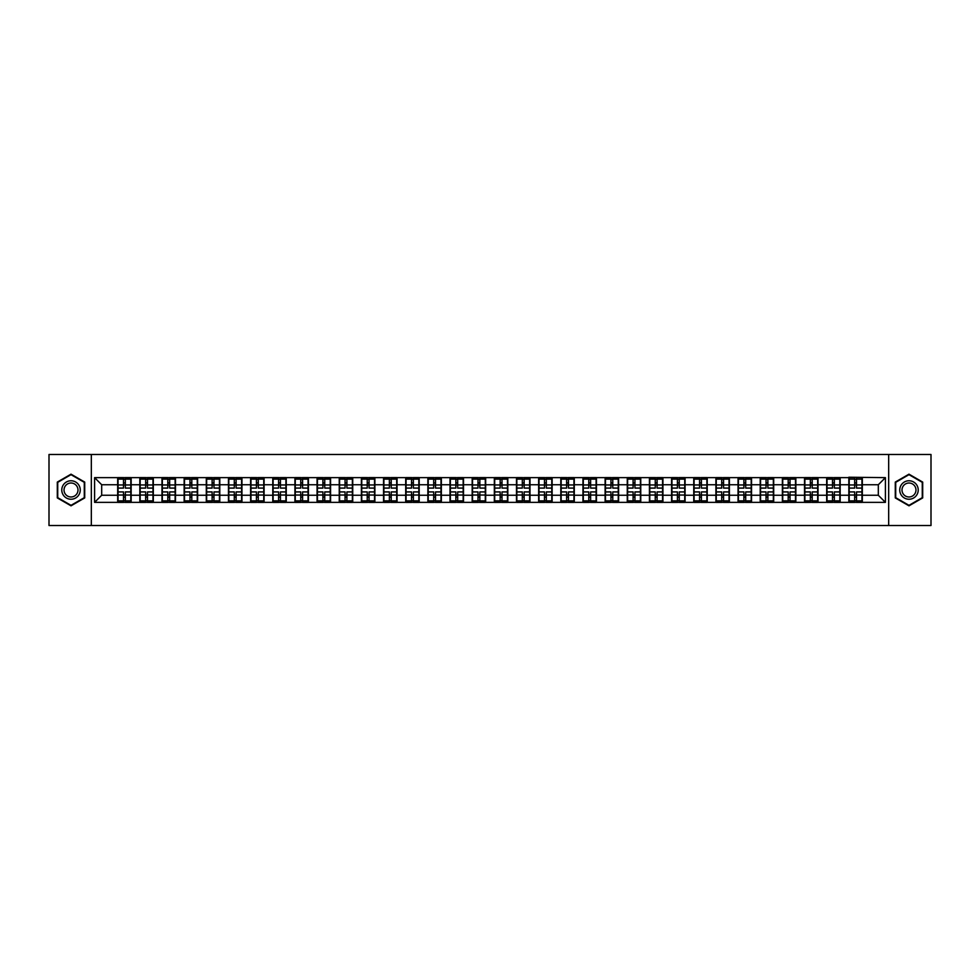 <?xml version="1.0" encoding="UTF-8"?>
<svg xmlns="http://www.w3.org/2000/svg" width="980" height="980" viewBox="0 0 980 980"><rect width="100%" height="100%" fill="white"/><g stroke="black" fill="none" stroke-linecap="round" stroke-linejoin="round"><path stroke-width="1.47" d="M888.676 525.513L931 525.513L931 454.487L888.676 454.487L888.676 525.513L91.324 525.513L91.324 454.487L49 454.487L49 525.513L91.324 525.513M888.676 454.487L91.324 454.487M878.313 495.255L878.313 484.745L862.327 484.745L862.327 495.255L878.313 495.255L885.406 502.36L885.406 477.64L848.839 477.223L848.839 484.745L840.179 484.745L840.179 495.255L848.839 495.255L848.839 484.745M885.406 502.36L94.595 502.36L94.595 477.64L117.674 477.64L117.674 484.745L101.687 484.745L101.687 495.255L117.674 495.255L117.674 484.745M848.839 477.64L117.674 477.64M848.839 495.255L848.839 502.36M840.179 495.255L840.179 502.36M840.179 477.64L840.179 484.745M818.018 495.255L826.679 495.255L826.679 484.745L818.018 484.745L818.018 502.36M826.679 495.255L826.679 502.36M826.679 477.64L826.679 484.745M818.018 477.64L818.018 484.745M795.858 495.255L804.519 495.255L804.519 484.745L795.858 484.745L795.858 502.36M804.519 495.255L804.519 502.36M804.519 477.64L804.519 484.745M795.858 477.64L795.858 484.745M773.698 495.255L782.371 495.255L782.371 484.745L773.698 484.745L773.698 502.36M782.371 495.255L782.371 502.36M782.371 477.64L782.371 484.745M773.698 477.64L773.698 484.745M751.55 495.255L760.211 495.255L760.211 484.745L751.55 484.745L751.55 502.36M760.211 495.255L760.211 502.36M760.211 477.64L760.211 484.745M751.55 477.64L751.55 484.745M729.389 495.255L738.05 495.255L738.05 484.745L729.389 484.745L729.389 502.36M738.05 495.255L738.05 502.36M738.05 477.64L738.05 484.745M729.389 477.64L729.389 484.745M707.229 495.255L715.902 495.255L715.902 484.745L707.229 484.745L707.229 502.36M715.902 495.255L715.902 502.36M715.902 477.64L715.902 484.745M707.229 477.64L707.229 484.745M685.081 495.255L693.742 495.255L693.742 484.745L685.081 484.745L685.081 502.36M693.742 495.255L693.742 502.36M693.742 477.64L693.742 484.745M685.081 477.64L685.081 484.745M662.921 495.255L671.582 495.255L671.582 484.745L662.921 484.745L662.921 502.36M671.582 495.255L671.582 502.36M671.582 477.64L671.582 484.745M662.921 477.64L662.921 484.745M640.761 495.255L649.422 495.255L649.422 484.745L640.761 484.745L640.761 502.36M649.422 495.255L649.422 502.36M649.422 477.64L649.422 484.745M640.761 477.64L640.761 484.745M618.613 495.255L627.274 495.255L627.274 484.745L618.613 484.745L618.613 502.36M627.274 495.255L627.274 502.36M627.274 477.64L627.274 484.745M618.613 477.64L618.613 484.745M596.452 495.255L605.113 495.255L605.113 484.745L596.452 484.745L596.452 502.36M605.113 495.255L605.113 502.36M605.113 477.64L605.113 484.745M596.452 477.64L596.452 484.745M574.292 495.255L582.953 495.255L582.953 484.745L574.292 484.745L574.292 502.36M582.953 495.255L582.953 502.36M582.953 477.64L582.953 484.745M574.292 477.64L574.292 484.745M552.132 495.255L560.805 495.255L560.805 484.745L552.132 484.745L552.132 502.36M560.805 495.255L560.805 502.36M560.805 477.64L560.805 484.745M552.132 477.64L552.132 484.745M529.984 495.255L538.645 495.255L538.645 484.745L529.984 484.745L529.984 502.36M538.645 495.255L538.645 502.36M538.645 477.64L538.645 484.745M529.984 477.64L529.984 484.745M507.824 495.255L516.485 495.255L516.485 484.745L507.824 484.745L507.824 502.36M516.485 495.255L516.485 502.36M516.485 477.64L516.485 484.745M507.824 477.64L507.824 484.745M485.663 495.255L494.337 495.255L494.337 484.745L485.663 484.745L485.663 502.36M494.337 495.255L494.337 502.36M494.337 477.64L494.337 484.745M485.663 477.64L485.663 484.745M463.516 495.255L472.176 495.255L472.176 484.745L463.516 484.745L463.516 502.36M472.176 495.255L472.176 502.36M472.176 477.64L472.176 484.745M463.516 477.64L463.516 484.745M441.355 495.255L450.016 495.255L450.016 484.745L441.355 484.745L441.355 502.36M450.016 495.255L450.016 502.36M450.016 477.64L450.016 484.745M441.355 477.64L441.355 484.745M419.195 495.255L427.868 495.255L427.868 484.745L419.195 484.745L419.195 502.36M427.868 495.255L427.868 502.36M427.868 477.64L427.868 484.745M419.195 477.64L419.195 484.745M397.047 495.255L405.708 495.255L405.708 484.745L397.047 484.745L397.047 502.36M405.708 495.255L405.708 502.36M405.708 477.64L405.708 484.745M397.047 477.64L397.047 484.745M374.887 495.255L383.548 495.255L383.548 484.745L374.887 484.745L374.887 502.36M383.548 495.255L383.548 502.36M383.548 477.64L383.548 484.745M374.887 477.64L374.887 484.745M352.727 495.255L361.387 495.255L361.387 484.745L352.727 484.745L352.727 502.36M361.387 495.255L361.387 502.36M361.387 477.64L361.387 484.745M352.727 477.64L352.727 484.745M330.579 495.255L339.239 495.255L339.239 484.745L330.579 484.745L330.579 502.36M339.239 495.255L339.239 502.36M339.239 477.64L339.239 484.745M330.579 477.64L330.579 484.745M308.418 495.255L317.079 495.255L317.079 484.745L308.418 484.745L308.418 502.36M317.079 495.255L317.079 502.36M317.079 477.64L317.079 484.745M308.418 477.64L308.418 484.745M286.258 495.255L294.919 495.255L294.919 484.745L286.258 484.745L286.258 502.36M294.919 495.255L294.919 502.36M294.919 477.64L294.919 484.745M286.258 477.64L286.258 484.745M264.098 495.255L272.771 495.255L272.771 484.745L264.098 484.745L264.098 502.36M272.771 495.255L272.771 502.36M272.771 477.64L272.771 484.745M264.098 477.64L264.098 484.745M241.95 495.255L250.611 495.255L250.611 484.745L241.95 484.745L241.95 502.36M250.611 495.255L250.611 502.36M250.611 477.64L250.611 484.745M241.95 477.64L241.95 484.745M219.79 495.255L228.45 495.255L228.45 484.745L219.79 484.745L219.79 502.36M228.45 495.255L228.45 502.36M228.45 477.64L228.45 484.745M219.79 477.64L219.79 484.745M197.629 495.255L206.302 495.255L206.302 484.745L197.629 484.745L197.629 502.36M206.302 495.255L206.302 502.36M206.302 477.64L206.302 484.745M197.629 477.64L197.629 484.745M175.481 495.255L184.142 495.255L184.142 484.745L175.481 484.745L175.481 502.36M184.142 495.255L184.142 502.36M184.142 477.64L184.142 484.745M175.481 477.64L175.481 484.745M153.321 495.255L161.982 495.255L161.982 484.745L153.321 484.745L153.321 502.36M161.982 495.255L161.982 502.36M161.982 477.64L161.982 484.745M153.321 477.64L153.321 484.745M131.161 495.255L139.822 495.255L139.822 484.745L131.161 484.745L131.161 502.36M139.822 495.255L139.822 502.36M139.822 477.64L139.822 484.745M131.161 477.64L131.161 484.745M117.674 495.255L117.674 502.36M101.687 495.255L94.595 502.36M94.595 477.64L101.687 484.745M862.327 495.255L862.327 502.36M862.327 477.64L862.327 484.745M885.406 477.64L878.313 484.745M71.013 474.173L57.306 482.087L57.306 497.913L71.013 505.827L84.721 497.913L84.721 482.087L71.013 474.173M895.279 497.913L908.987 505.827L922.695 497.913L922.695 482.087L908.987 474.173L895.279 482.087L895.279 497.913M118.029 484.965L123.492 484.965L123.492 477.579L118.029 477.579L118.029 491.923L123.492 491.923L123.492 495.035L125.342 495.023L125.342 491.923L130.806 491.923L130.806 477.579L125.342 477.579L125.342 479.134L130.806 479.134M123.492 482.907L125.342 482.907M125.342 479.343L123.492 479.343M118.029 488.077L123.492 488.077L123.492 484.965L125.342 484.978L125.342 488.077L130.806 488.077M118.029 479.134L123.492 479.134M123.492 500.658L125.342 500.658M123.492 497.093L125.342 497.093M118.029 502.422L123.492 502.422L123.492 500.866L118.029 500.866L118.029 502.422M118.029 491.923L118.029 495.035L123.492 495.035L123.492 500.866M118.029 495.035L118.029 500.866M130.806 491.923L130.806 502.422L125.342 502.422L125.342 500.866L130.806 500.866M130.806 495.035L125.342 495.035L125.342 500.866M130.806 484.965L125.342 484.965L125.342 479.134M140.177 484.965L145.653 484.965L145.653 477.579L140.177 477.579L140.177 491.923L145.653 491.923L145.653 495.035L147.502 495.023L147.502 491.923L152.966 491.923L152.966 477.579L147.502 477.579L147.502 479.134L152.966 479.134M145.653 482.907L147.502 482.907M147.502 479.343L145.653 479.343M140.177 488.077L145.653 488.077L145.653 484.965L147.502 484.978L147.502 488.077L152.966 488.077M140.177 479.134L145.653 479.134M145.653 500.658L147.502 500.658M145.653 497.093L147.502 497.093M140.177 502.422L145.653 502.422L145.653 500.866L140.177 500.866L140.177 502.422M140.177 491.923L140.177 495.035L145.653 495.035L145.653 500.866M140.177 495.035L140.177 500.866M152.966 491.923L152.966 502.422L147.502 502.422L147.502 500.866L152.966 500.866M152.966 495.035L147.502 495.035L147.502 500.866M152.966 484.965L147.502 484.965L147.502 479.134M162.337 484.965L167.813 484.965L167.813 477.579L162.337 477.579L162.337 491.923L167.813 491.923L167.813 495.035L169.65 495.023L169.65 491.923L175.126 491.923L175.126 477.579L169.65 477.579L169.65 479.134L175.126 479.134M167.813 482.907L169.65 482.907M169.65 479.343L167.813 479.343M162.337 488.077L167.813 488.077L167.813 484.965L169.65 484.978L169.65 488.077L175.126 488.077M162.337 479.134L167.813 479.134M167.813 500.658L169.65 500.658M167.813 497.093L169.65 497.093M162.337 502.422L167.813 502.422L167.813 500.866L162.337 500.866L162.337 502.422M162.337 491.923L162.337 495.035L167.813 495.035L167.813 500.866M162.337 495.035L162.337 500.866M175.126 491.923L175.126 502.422L169.65 502.422L169.65 500.866L175.126 500.866M175.126 495.035L169.65 495.035L169.65 500.866M175.126 484.965L169.65 484.965L169.65 479.134M184.497 484.965L189.961 484.965L189.961 477.579L184.497 477.579L184.497 491.923L189.961 491.923L189.961 495.035L191.811 495.023L191.811 491.923L197.274 491.923L197.274 477.579L191.811 477.579L191.811 479.134L197.274 479.134M189.961 482.907L191.811 482.907M191.811 479.343L189.961 479.343M184.497 488.077L189.961 488.077L189.961 484.965L191.811 484.978L191.811 488.077L197.274 488.077M184.497 479.134L189.961 479.134M189.961 500.658L191.811 500.658M189.961 497.093L191.811 497.093M184.497 502.422L189.961 502.422L189.961 500.866L184.497 500.866L184.497 502.422M184.497 491.923L184.497 495.035L189.961 495.035L189.961 500.866M184.497 495.035L184.497 500.866M197.274 491.923L197.274 502.422L191.811 502.422L191.811 500.866L197.274 500.866M197.274 495.035L191.811 495.035L191.811 500.866M197.274 484.965L191.811 484.965L191.811 479.134M206.657 484.965L212.121 484.965L212.121 477.579L206.657 477.579L206.657 491.923L212.121 491.923L212.121 495.035L213.971 495.023L213.971 491.923L219.434 491.923L219.434 477.579L213.971 477.579L213.971 479.134L219.434 479.134M212.121 482.907L213.971 482.907M213.971 479.343L212.121 479.343M206.657 488.077L212.121 488.077L212.121 484.965L213.971 484.978L213.971 488.077L219.434 488.077M206.657 479.134L212.121 479.134M212.121 500.658L213.971 500.658M212.121 497.093L213.971 497.093M206.657 502.422L212.121 502.422L212.121 500.866L206.657 500.866L206.657 502.422M206.657 491.923L206.657 495.035L212.121 495.035L212.121 500.866M206.657 495.035L206.657 500.866M219.434 491.923L219.434 502.422L213.971 502.422L213.971 500.866L219.434 500.866M219.434 495.035L213.971 495.035L213.971 500.866M219.434 484.965L213.971 484.965L213.971 479.134M228.806 484.965L234.281 484.965L234.281 477.579L228.806 477.579L228.806 491.923L234.281 491.923L234.281 495.035L236.119 495.023L236.119 491.923L241.595 491.923L241.595 477.579L236.119 477.579L236.119 479.134L241.595 479.134M234.281 482.907L236.119 482.907M236.119 479.343L234.281 479.343M228.806 488.077L234.281 488.077L234.281 484.965L236.119 484.978L236.119 488.077L241.595 488.077M228.806 479.134L234.281 479.134M234.281 500.658L236.119 500.658M234.281 497.093L236.119 497.093M228.806 502.422L234.281 502.422L234.281 500.866L228.806 500.866L228.806 502.422M228.806 491.923L228.806 495.035L234.281 495.035L234.281 500.866M228.806 495.035L228.806 500.866M241.595 491.923L241.595 502.422L236.119 502.422L236.119 500.866L241.595 500.866M241.595 495.035L236.119 495.035L236.119 500.866M241.595 484.965L236.119 484.965L236.119 479.134M79.013 485.382A9.237 9.237 0 0 0 66.395 482.001A9.237 9.237 0 0 0 63.014 494.618A9.237 9.237 0 0 0 75.632 497.999A9.237 9.237 0 0 0 79.013 485.382M77.065 486.509A6.995 6.995 0 0 0 67.522 483.949A6.995 6.995 0 0 0 64.962 493.491A6.995 6.995 0 0 0 74.505 496.052A6.995 6.995 0 0 0 77.065 486.509M71.013 505.337L57.734 497.669L57.734 482.332L71.013 474.663L84.292 482.332L84.292 497.669L71.013 505.337M916.986 485.382A9.237 9.237 0 0 0 904.369 482.001A9.237 9.237 0 0 0 900.988 494.618A9.237 9.237 0 0 0 913.605 497.999A9.237 9.237 0 0 0 916.986 485.382M915.038 486.509A6.995 6.995 0 0 0 905.495 483.949A6.995 6.995 0 0 0 902.935 493.491A6.995 6.995 0 0 0 912.478 496.052A6.995 6.995 0 0 0 915.038 486.509M908.987 505.337L895.708 497.669L895.708 482.332L908.987 474.663L922.266 482.332L922.266 497.669L908.987 505.337M250.966 484.965L256.429 484.965L256.429 477.579L250.966 477.579L250.966 491.923L256.429 491.923L256.429 495.035L258.279 495.023L258.279 491.923L263.743 491.923L263.743 477.579L258.279 477.579L258.279 479.134L263.743 479.134M256.429 482.907L258.279 482.907M258.279 479.343L256.429 479.343M250.966 488.077L256.429 488.077L256.429 484.965L258.279 484.978L258.279 488.077L263.743 488.077M250.966 479.134L256.429 479.134M256.429 500.658L258.279 500.658M256.429 497.093L258.279 497.093M250.966 502.422L256.429 502.422L256.429 500.866L250.966 500.866L250.966 502.422M250.966 491.923L250.966 495.035L256.429 495.035L256.429 500.866M250.966 495.035L250.966 500.866M263.743 491.923L263.743 502.422L258.279 502.422L258.279 500.866L263.743 500.866M263.743 495.035L258.279 495.035L258.279 500.866M263.743 484.965L258.279 484.965L258.279 479.134M273.126 484.965L278.589 484.965L278.589 477.579L273.126 477.579L273.126 491.923L278.589 491.923L278.589 495.035L280.439 495.023L280.439 491.923L285.903 491.923L285.903 477.579L280.439 477.579L280.439 479.134L285.903 479.134M278.589 482.907L280.439 482.907M280.439 479.343L278.589 479.343M273.126 488.077L278.589 488.077L278.589 484.965L280.439 484.978L280.439 488.077L285.903 488.077M273.126 479.134L278.589 479.134M278.589 500.658L280.439 500.658M278.589 497.093L280.439 497.093M273.126 502.422L278.589 502.422L278.589 500.866L273.126 500.866L273.126 502.422M273.126 491.923L273.126 495.035L278.589 495.035L278.589 500.866M273.126 495.035L273.126 500.866M285.903 491.923L285.903 502.422L280.439 502.422L280.439 500.866L285.903 500.866M285.903 495.035L280.439 495.035L280.439 500.866M285.903 484.965L280.439 484.965L280.439 479.134M295.274 484.965L300.75 484.965L300.75 477.579L295.274 477.579L295.274 491.923L300.75 491.923L300.75 495.035L302.587 495.023L302.587 491.923L308.063 491.923L308.063 477.579L302.587 477.579L302.587 479.134L308.063 479.134M300.75 482.907L302.587 482.907M302.587 479.343L300.75 479.343M295.274 488.077L300.75 488.077L300.75 484.965L302.587 484.978L302.587 488.077L308.063 488.077M295.274 479.134L300.75 479.134M300.75 500.658L302.587 500.658M300.75 497.093L302.587 497.093M295.274 502.422L300.75 502.422L300.75 500.866L295.274 500.866L295.274 502.422M295.274 491.923L295.274 495.035L300.75 495.035L300.75 500.866M295.274 495.035L295.274 500.866M308.063 491.923L308.063 502.422L302.587 502.422L302.587 500.866L308.063 500.866M308.063 495.035L302.587 495.035L302.587 500.866M308.063 484.965L302.587 484.965L302.587 479.134M317.434 484.965L322.898 484.965L322.898 477.579L317.434 477.579L317.434 491.923L322.898 491.923L322.898 495.035L324.748 495.023L324.748 491.923L330.223 491.923L330.223 477.579L324.748 477.579L324.748 479.134L330.223 479.134M322.898 482.907L324.748 482.907M324.748 479.343L322.898 479.343M317.434 488.077L322.898 488.077L322.898 484.965L324.748 484.978L324.748 488.077L330.223 488.077M317.434 479.134L322.898 479.134M322.898 500.658L324.748 500.658M322.898 497.093L324.748 497.093M317.434 502.422L322.898 502.422L322.898 500.866L317.434 500.866L317.434 502.422M317.434 491.923L317.434 495.035L322.898 495.035L322.898 500.866M317.434 495.035L317.434 500.866M330.223 491.923L330.223 502.422L324.748 502.422L324.748 500.866L330.223 500.866M330.223 495.035L324.748 495.035L324.748 500.866M330.223 484.965L324.748 484.965L324.748 479.134M339.595 484.965L345.058 484.965L345.058 477.579L339.595 477.579L339.595 491.923L345.058 491.923L345.058 495.035L346.908 495.023L346.908 491.923L352.371 491.923L352.371 477.579L346.908 477.579L346.908 479.134L352.371 479.134M345.058 482.907L346.908 482.907M346.908 479.343L345.058 479.343M339.595 488.077L345.058 488.077L345.058 484.965L346.908 484.978L346.908 488.077L352.371 488.077M339.595 479.134L345.058 479.134M345.058 500.658L346.908 500.658M345.058 497.093L346.908 497.093M339.595 502.422L345.058 502.422L345.058 500.866L339.595 500.866L339.595 502.422M339.595 491.923L339.595 495.035L345.058 495.035L345.058 500.866M339.595 495.035L339.595 500.866M352.371 491.923L352.371 502.422L346.908 502.422L346.908 500.866L352.371 500.866M352.371 495.035L346.908 495.035L346.908 500.866M352.371 484.965L346.908 484.965L346.908 479.134M361.743 484.965L367.218 484.965L367.218 477.579L361.743 477.579L361.743 491.923L367.218 491.923L367.218 495.035L369.068 495.023L369.068 491.923L374.532 491.923L374.532 477.579L369.068 477.579L369.068 479.134L374.532 479.134M367.218 482.907L369.068 482.907M369.068 479.343L367.218 479.343M361.743 488.077L367.218 488.077L367.218 484.965L369.068 484.978L369.068 488.077L374.532 488.077M361.743 479.134L367.218 479.134M367.218 500.658L369.068 500.658M367.218 497.093L369.068 497.093M361.743 502.422L367.218 502.422L367.218 500.866L361.743 500.866L361.743 502.422M361.743 491.923L361.743 495.035L367.218 495.035L367.218 500.866M361.743 495.035L361.743 500.866M374.532 491.923L374.532 502.422L369.068 502.422L369.068 500.866L374.532 500.866M374.532 495.035L369.068 495.035L369.068 500.866M374.532 484.965L369.068 484.965L369.068 479.134M383.903 484.965L389.379 484.965L389.379 477.579L383.903 477.579L383.903 491.923L389.379 491.923L389.379 495.035L391.216 495.023L391.216 491.923L396.692 491.923L396.692 477.579L391.216 477.579L391.216 479.134L396.692 479.134M389.379 482.907L391.216 482.907M391.216 479.343L389.379 479.343M383.903 488.077L389.379 488.077L389.379 484.965L391.216 484.978L391.216 488.077L396.692 488.077M383.903 479.134L389.379 479.134M389.379 500.658L391.216 500.658M389.379 497.093L391.216 497.093M383.903 502.422L389.379 502.422L389.379 500.866L383.903 500.866L383.903 502.422M383.903 491.923L383.903 495.035L389.379 495.035L389.379 500.866M383.903 495.035L383.903 500.866M396.692 491.923L396.692 502.422L391.216 502.422L391.216 500.866L396.692 500.866M396.692 495.035L391.216 495.035L391.216 500.866M396.692 484.965L391.216 484.965L391.216 479.134M406.063 484.965L411.526 484.965L411.526 477.579L406.063 477.579L406.063 491.923L411.526 491.923L411.526 495.035L413.376 495.023L413.376 491.923L418.84 491.923L418.84 477.579L413.376 477.579L413.376 479.134L418.84 479.134M411.526 482.907L413.376 482.907M413.376 479.343L411.526 479.343M406.063 488.077L411.526 488.077L411.526 484.965L413.376 484.978L413.376 488.077L418.84 488.077M406.063 479.134L411.526 479.134M411.526 500.658L413.376 500.658M411.526 497.093L413.376 497.093M406.063 502.422L411.526 502.422L411.526 500.866L406.063 500.866L406.063 502.422M406.063 491.923L406.063 495.035L411.526 495.035L411.526 500.866M406.063 495.035L406.063 500.866M418.84 491.923L418.84 502.422L413.376 502.422L413.376 500.866L418.84 500.866M418.84 495.035L413.376 495.035L413.376 500.866M418.84 484.965L413.376 484.965L413.376 479.134M428.223 484.965L433.687 484.965L433.687 477.579L428.223 477.579L428.223 491.923L433.687 491.923L433.687 495.035L435.537 495.023L435.537 491.923L441 491.923L441 477.579L435.537 477.579L435.537 479.134L441 479.134M433.687 482.907L435.537 482.907M435.537 479.343L433.687 479.343M428.223 488.077L433.687 488.077L433.687 484.965L435.537 484.978L435.537 488.077L441 488.077M428.223 479.134L433.687 479.134M433.687 500.658L435.537 500.658M433.687 497.093L435.537 497.093M428.223 502.422L433.687 502.422L433.687 500.866L428.223 500.866L428.223 502.422M428.223 491.923L428.223 495.035L433.687 495.035L433.687 500.866M428.223 495.035L428.223 500.866M441 491.923L441 502.422L435.537 502.422L435.537 500.866L441 500.866M441 495.035L435.537 495.035L435.537 500.866M441 484.965L435.537 484.965L435.537 479.134M450.371 484.965L455.847 484.965L455.847 477.579L450.371 477.579L450.371 491.923L455.847 491.923L455.847 495.035L457.685 495.023L457.685 491.923L463.16 491.923L463.16 477.579L457.685 477.579L457.685 479.134L463.16 479.134M455.847 482.907L457.685 482.907M457.685 479.343L455.847 479.343M450.371 488.077L455.847 488.077L455.847 484.965L457.685 484.978L457.685 488.077L463.16 488.077M450.371 479.134L455.847 479.134M455.847 500.658L457.685 500.658M455.847 497.093L457.685 497.093M450.371 502.422L455.847 502.422L455.847 500.866L450.371 500.866L450.371 502.422M450.371 491.923L450.371 495.035L455.847 495.035L455.847 500.866M450.371 495.035L450.371 500.866M463.16 491.923L463.16 502.422L457.685 502.422L457.685 500.866L463.16 500.866M463.16 495.035L457.685 495.035L457.685 500.866M463.16 484.965L457.685 484.965L457.685 479.134M472.532 484.965L477.995 484.965L477.995 477.579L472.532 477.579L472.532 491.923L477.995 491.923L477.995 495.035L479.845 495.023L479.845 491.923L485.308 491.923L485.308 477.579L479.845 477.579L479.845 479.134L485.308 479.134M477.995 482.907L479.845 482.907M479.845 479.343L477.995 479.343M472.532 488.077L477.995 488.077L477.995 484.965L479.845 484.978L479.845 488.077L485.308 488.077M472.532 479.134L477.995 479.134M477.995 500.658L479.845 500.658M477.995 497.093L479.845 497.093M472.532 502.422L477.995 502.422L477.995 500.866L472.532 500.866L472.532 502.422M472.532 491.923L472.532 495.035L477.995 495.035L477.995 500.866M472.532 495.035L472.532 500.866M485.308 491.923L485.308 502.422L479.845 502.422L479.845 500.866L485.308 500.866M485.308 495.035L479.845 495.035L479.845 500.866M485.308 484.965L479.845 484.965L479.845 479.134M494.692 484.965L500.155 484.965L500.155 477.579L494.692 477.579L494.692 491.923L500.155 491.923L500.155 495.035L502.005 495.023L502.005 491.923L507.469 491.923L507.469 477.579L502.005 477.579L502.005 479.134L507.469 479.134M500.155 482.907L502.005 482.907M502.005 479.343L500.155 479.343M494.692 488.077L500.155 488.077L500.155 484.965L502.005 484.978L502.005 488.077L507.469 488.077M494.692 479.134L500.155 479.134M500.155 500.658L502.005 500.658M500.155 497.093L502.005 497.093M494.692 502.422L500.155 502.422L500.155 500.866L494.692 500.866L494.692 502.422M494.692 491.923L494.692 495.035L500.155 495.035L500.155 500.866M494.692 495.035L494.692 500.866M507.469 491.923L507.469 502.422L502.005 502.422L502.005 500.866L507.469 500.866M507.469 495.035L502.005 495.035L502.005 500.866M507.469 484.965L502.005 484.965L502.005 479.134M516.84 484.965L522.316 484.965L522.316 477.579L516.84 477.579L516.84 491.923L522.316 491.923L522.316 495.035L524.153 495.023L524.153 491.923L529.629 491.923L529.629 477.579L524.153 477.579L524.153 479.134L529.629 479.134M522.316 482.907L524.153 482.907M524.153 479.343L522.316 479.343M516.84 488.077L522.316 488.077L522.316 484.965L524.153 484.978L524.153 488.077L529.629 488.077M516.84 479.134L522.316 479.134M522.316 500.658L524.153 500.658M522.316 497.093L524.153 497.093M516.84 502.422L522.316 502.422L522.316 500.866L516.84 500.866L516.84 502.422M516.84 491.923L516.84 495.035L522.316 495.035L522.316 500.866M516.84 495.035L516.84 500.866M529.629 491.923L529.629 502.422L524.153 502.422L524.153 500.866L529.629 500.866M529.629 495.035L524.153 495.035L524.153 500.866M529.629 484.965L524.153 484.965L524.153 479.134M539 484.965L544.464 484.965L544.464 477.579L539 477.579L539 491.923L544.464 491.923L544.464 495.035L546.313 495.023L546.313 491.923L551.777 491.923L551.777 477.579L546.313 477.579L546.313 479.134L551.777 479.134M544.464 482.907L546.313 482.907M546.313 479.343L544.464 479.343M539 488.077L544.464 488.077L544.464 484.965L546.313 484.978L546.313 488.077L551.777 488.077M539 479.134L544.464 479.134M544.464 500.658L546.313 500.658M544.464 497.093L546.313 497.093M539 502.422L544.464 502.422L544.464 500.866L539 500.866L539 502.422M539 491.923L539 495.035L544.464 495.035L544.464 500.866M539 495.035L539 500.866M551.777 491.923L551.777 502.422L546.313 502.422L546.313 500.866L551.777 500.866M551.777 495.035L546.313 495.035L546.313 500.866M551.777 484.965L546.313 484.965L546.313 479.134M561.16 484.965L566.624 484.965L566.624 477.579L561.16 477.579L561.16 491.923L566.624 491.923L566.624 495.035L568.474 495.023L568.474 491.923L573.937 491.923L573.937 477.579L568.474 477.579L568.474 479.134L573.937 479.134M566.624 482.907L568.474 482.907M568.474 479.343L566.624 479.343M561.16 488.077L566.624 488.077L566.624 484.965L568.474 484.978L568.474 488.077L573.937 488.077M561.16 479.134L566.624 479.134M566.624 500.658L568.474 500.658M566.624 497.093L568.474 497.093M561.16 502.422L566.624 502.422L566.624 500.866L561.16 500.866L561.16 502.422M561.16 491.923L561.16 495.035L566.624 495.035L566.624 500.866M561.16 495.035L561.16 500.866M573.937 491.923L573.937 502.422L568.474 502.422L568.474 500.866L573.937 500.866M573.937 495.035L568.474 495.035L568.474 500.866M573.937 484.965L568.474 484.965L568.474 479.134M583.308 484.965L588.784 484.965L588.784 477.579L583.308 477.579L583.308 491.923L588.784 491.923L588.784 495.035L590.622 495.023L590.622 491.923L596.097 491.923L596.097 477.579L590.622 477.579L590.622 479.134L596.097 479.134M588.784 482.907L590.622 482.907M590.622 479.343L588.784 479.343M583.308 488.077L588.784 488.077L588.784 484.965L590.622 484.978L590.622 488.077L596.097 488.077M583.308 479.134L588.784 479.134M588.784 500.658L590.622 500.658M588.784 497.093L590.622 497.093M583.308 502.422L588.784 502.422L588.784 500.866L583.308 500.866L583.308 502.422M583.308 491.923L583.308 495.035L588.784 495.035L588.784 500.866M583.308 495.035L583.308 500.866M596.097 491.923L596.097 502.422L590.622 502.422L590.622 500.866L596.097 500.866M596.097 495.035L590.622 495.035L590.622 500.866M596.097 484.965L590.622 484.965L590.622 479.134M605.469 484.965L610.932 484.965L610.932 477.579L605.469 477.579L605.469 491.923L610.932 491.923L610.932 495.035L612.782 495.023L612.782 491.923L618.258 491.923L618.258 477.579L612.782 477.579L612.782 479.134L618.258 479.134M610.932 482.907L612.782 482.907M612.782 479.343L610.932 479.343M605.469 488.077L610.932 488.077L610.932 484.965L612.782 484.978L612.782 488.077L618.258 488.077M605.469 479.134L610.932 479.134M610.932 500.658L612.782 500.658M610.932 497.093L612.782 497.093M605.469 502.422L610.932 502.422L610.932 500.866L605.469 500.866L605.469 502.422M605.469 491.923L605.469 495.035L610.932 495.035L610.932 500.866M605.469 495.035L605.469 500.866M618.258 491.923L618.258 502.422L612.782 502.422L612.782 500.866L618.258 500.866M618.258 495.035L612.782 495.035L612.782 500.866M618.258 484.965L612.782 484.965L612.782 479.134M627.629 484.965L633.092 484.965L633.092 477.579L627.629 477.579L627.629 491.923L633.092 491.923L633.092 495.035L634.942 495.023L634.942 491.923L640.405 491.923L640.405 477.579L634.942 477.579L634.942 479.134L640.405 479.134M633.092 482.907L634.942 482.907M634.942 479.343L633.092 479.343M627.629 488.077L633.092 488.077L633.092 484.965L634.942 484.978L634.942 488.077L640.405 488.077M627.629 479.134L633.092 479.134M633.092 500.658L634.942 500.658M633.092 497.093L634.942 497.093M627.629 502.422L633.092 502.422L633.092 500.866L627.629 500.866L627.629 502.422M627.629 491.923L627.629 495.035L633.092 495.035L633.092 500.866M627.629 495.035L627.629 500.866M640.405 491.923L640.405 502.422L634.942 502.422L634.942 500.866L640.405 500.866M640.405 495.035L634.942 495.035L634.942 500.866M640.405 484.965L634.942 484.965L634.942 479.134M649.777 484.965L655.253 484.965L655.253 477.579L649.777 477.579L649.777 491.923L655.253 491.923L655.253 495.035L657.102 495.023L657.102 491.923L662.566 491.923L662.566 477.579L657.102 477.579L657.102 479.134L662.566 479.134M655.253 482.907L657.102 482.907M657.102 479.343L655.253 479.343M649.777 488.077L655.253 488.077L655.253 484.965L657.102 484.978L657.102 488.077L662.566 488.077M649.777 479.134L655.253 479.134M655.253 500.658L657.102 500.658M655.253 497.093L657.102 497.093M649.777 502.422L655.253 502.422L655.253 500.866L649.777 500.866L649.777 502.422M649.777 491.923L649.777 495.035L655.253 495.035L655.253 500.866M649.777 495.035L649.777 500.866M662.566 491.923L662.566 502.422L657.102 502.422L657.102 500.866L662.566 500.866M662.566 495.035L657.102 495.035L657.102 500.866M662.566 484.965L657.102 484.965L657.102 479.134M671.937 484.965L677.413 484.965L677.413 477.579L671.937 477.579L671.937 491.923L677.413 491.923L677.413 495.035L679.25 495.023L679.25 491.923L684.726 491.923L684.726 477.579L679.25 477.579L679.25 479.134L684.726 479.134M677.413 482.907L679.25 482.907M679.25 479.343L677.413 479.343M671.937 488.077L677.413 488.077L677.413 484.965L679.25 484.978L679.25 488.077L684.726 488.077M671.937 479.134L677.413 479.134M677.413 500.658L679.25 500.658M677.413 497.093L679.25 497.093M671.937 502.422L677.413 502.422L677.413 500.866L671.937 500.866L671.937 502.422M671.937 491.923L671.937 495.035L677.413 495.035L677.413 500.866M671.937 495.035L671.937 500.866M684.726 491.923L684.726 502.422L679.25 502.422L679.25 500.866L684.726 500.866M684.726 495.035L679.25 495.035L679.25 500.866M684.726 484.965L679.25 484.965L679.25 479.134M694.097 484.965L699.561 484.965L699.561 477.579L694.097 477.579L694.097 491.923L699.561 491.923L699.561 495.035L701.411 495.023L701.411 491.923L706.874 491.923L706.874 477.579L701.411 477.579L701.411 479.134L706.874 479.134M699.561 482.907L701.411 482.907M701.411 479.343L699.561 479.343M694.097 488.077L699.561 488.077L699.561 484.965L701.411 484.978L701.411 488.077L706.874 488.077M694.097 479.134L699.561 479.134M699.561 500.658L701.411 500.658M699.561 497.093L701.411 497.093M694.097 502.422L699.561 502.422L699.561 500.866L694.097 500.866L694.097 502.422M694.097 491.923L694.097 495.035L699.561 495.035L699.561 500.866M694.097 495.035L694.097 500.866M706.874 491.923L706.874 502.422L701.411 502.422L701.411 500.866L706.874 500.866M706.874 495.035L701.411 495.035L701.411 500.866M706.874 484.965L701.411 484.965L701.411 479.134M716.258 484.965L721.721 484.965L721.721 477.579L716.258 477.579L716.258 491.923L721.721 491.923L721.721 495.035L723.571 495.023L723.571 491.923L729.034 491.923L729.034 477.579L723.571 477.579L723.571 479.134L729.034 479.134M721.721 482.907L723.571 482.907M723.571 479.343L721.721 479.343M716.258 488.077L721.721 488.077L721.721 484.965L723.571 484.978L723.571 488.077L729.034 488.077M716.258 479.134L721.721 479.134M721.721 500.658L723.571 500.658M721.721 497.093L723.571 497.093M716.258 502.422L721.721 502.422L721.721 500.866L716.258 500.866L716.258 502.422M716.258 491.923L716.258 495.035L721.721 495.035L721.721 500.866M716.258 495.035L716.258 500.866M729.034 491.923L729.034 502.422L723.571 502.422L723.571 500.866L729.034 500.866M729.034 495.035L723.571 495.035L723.571 500.866M729.034 484.965L723.571 484.965L723.571 479.134M738.406 484.965L743.881 484.965L743.881 477.579L738.406 477.579L738.406 491.923L743.881 491.923L743.881 495.035L745.719 495.023L745.719 491.923L751.195 491.923L751.195 477.579L745.719 477.579L745.719 479.134L751.195 479.134M743.881 482.907L745.719 482.907M745.719 479.343L743.881 479.343M738.406 488.077L743.881 488.077L743.881 484.965L745.719 484.978L745.719 488.077L751.195 488.077M738.406 479.134L743.881 479.134M743.881 500.658L745.719 500.658M743.881 497.093L745.719 497.093M738.406 502.422L743.881 502.422L743.881 500.866L738.406 500.866L738.406 502.422M738.406 491.923L738.406 495.035L743.881 495.035L743.881 500.866M738.406 495.035L738.406 500.866M751.195 491.923L751.195 502.422L745.719 502.422L745.719 500.866L751.195 500.866M751.195 495.035L745.719 495.035L745.719 500.866M751.195 484.965L745.719 484.965L745.719 479.134M760.566 484.965L766.029 484.965L766.029 477.579L760.566 477.579L760.566 491.923L766.029 491.923L766.029 495.035L767.879 495.023L767.879 491.923L773.342 491.923L773.342 477.579L767.879 477.579L767.879 479.134L773.342 479.134M766.029 482.907L767.879 482.907M767.879 479.343L766.029 479.343M760.566 488.077L766.029 488.077L766.029 484.965L767.879 484.978L767.879 488.077L773.342 488.077M760.566 479.134L766.029 479.134M766.029 500.658L767.879 500.658M766.029 497.093L767.879 497.093M760.566 502.422L766.029 502.422L766.029 500.866L760.566 500.866L760.566 502.422M760.566 491.923L760.566 495.035L766.029 495.035L766.029 500.866M760.566 495.035L760.566 500.866M773.342 491.923L773.342 502.422L767.879 502.422L767.879 500.866L773.342 500.866M773.342 495.035L767.879 495.035L767.879 500.866M773.342 484.965L767.879 484.965L767.879 479.134M782.726 484.965L788.189 484.965L788.189 477.579L782.726 477.579L782.726 491.923L788.189 491.923L788.189 495.035L790.039 495.023L790.039 491.923L795.503 491.923L795.503 477.579L790.039 477.579L790.039 479.134L795.503 479.134M788.189 482.907L790.039 482.907M790.039 479.343L788.189 479.343M782.726 488.077L788.189 488.077L788.189 484.965L790.039 484.978L790.039 488.077L795.503 488.077M782.726 479.134L788.189 479.134M788.189 500.658L790.039 500.658M788.189 497.093L790.039 497.093M782.726 502.422L788.189 502.422L788.189 500.866L782.726 500.866L782.726 502.422M782.726 491.923L782.726 495.035L788.189 495.035L788.189 500.866M782.726 495.035L782.726 500.866M795.503 491.923L795.503 502.422L790.039 502.422L790.039 500.866L795.503 500.866M795.503 495.035L790.039 495.035L790.039 500.866M795.503 484.965L790.039 484.965L790.039 479.134M804.874 484.965L810.35 484.965L810.35 477.579L804.874 477.579L804.874 491.923L810.35 491.923L810.35 495.035L812.187 495.023L812.187 491.923L817.663 491.923L817.663 477.579L812.187 477.579L812.187 479.134L817.663 479.134M810.35 482.907L812.187 482.907M812.187 479.343L810.35 479.343M804.874 488.077L810.35 488.077L810.35 484.965L812.187 484.978L812.187 488.077L817.663 488.077M804.874 479.134L810.35 479.134M810.35 500.658L812.187 500.658M810.35 497.093L812.187 497.093M804.874 502.422L810.35 502.422L810.35 500.866L804.874 500.866L804.874 502.422M804.874 491.923L804.874 495.035L810.35 495.035L810.35 500.866M804.874 495.035L804.874 500.866M817.663 491.923L817.663 502.422L812.187 502.422L812.187 500.866L817.663 500.866M817.663 495.035L812.187 495.035L812.187 500.866M817.663 484.965L812.187 484.965L812.187 479.134M827.034 484.965L832.498 484.965L832.498 477.579L827.034 477.579L827.034 491.923L832.498 491.923L832.498 495.035L834.348 495.023L834.348 491.923L839.823 491.923L839.823 477.579L834.348 477.579L834.348 479.134L839.823 479.134M832.498 482.907L834.348 482.907M834.348 479.343L832.498 479.343M827.034 488.077L832.498 488.077L832.498 484.965L834.348 484.978L834.348 488.077L839.823 488.077M827.034 479.134L832.498 479.134M832.498 500.658L834.348 500.658M832.498 497.093L834.348 497.093M827.034 502.422L832.498 502.422L832.498 500.866L827.034 500.866L827.034 502.422M827.034 491.923L827.034 495.035L832.498 495.035L832.498 500.866M827.034 495.035L827.034 500.866M839.823 491.923L839.823 502.422L834.348 502.422L834.348 500.866L839.823 500.866M839.823 495.035L834.348 495.035L834.348 500.866M839.823 484.965L834.348 484.965L834.348 479.134M849.195 484.965L854.658 484.965L854.658 477.579L849.195 477.579L849.195 491.923L854.658 491.923L854.658 495.035L856.508 495.023L856.508 491.923L861.971 491.923L861.971 477.579L856.508 477.579L856.508 479.134L861.971 479.134M854.658 482.907L856.508 482.907M856.508 479.343L854.658 479.343M849.195 488.077L854.658 488.077L854.658 484.965L856.508 484.978L856.508 488.077L861.971 488.077M849.195 479.134L854.658 479.134M854.658 500.658L856.508 500.658M854.658 497.093L856.508 497.093M849.195 502.422L854.658 502.422L854.658 500.866L849.195 500.866L849.195 502.422M849.195 491.923L849.195 495.035L854.658 495.035L854.658 500.866M849.195 495.035L849.195 500.866M861.971 491.923L861.971 502.422L856.508 502.422L856.508 500.866L861.971 500.866M861.971 495.035L856.508 495.035L856.508 500.866M861.971 484.965L856.508 484.965L856.508 479.134"/></g></svg>
